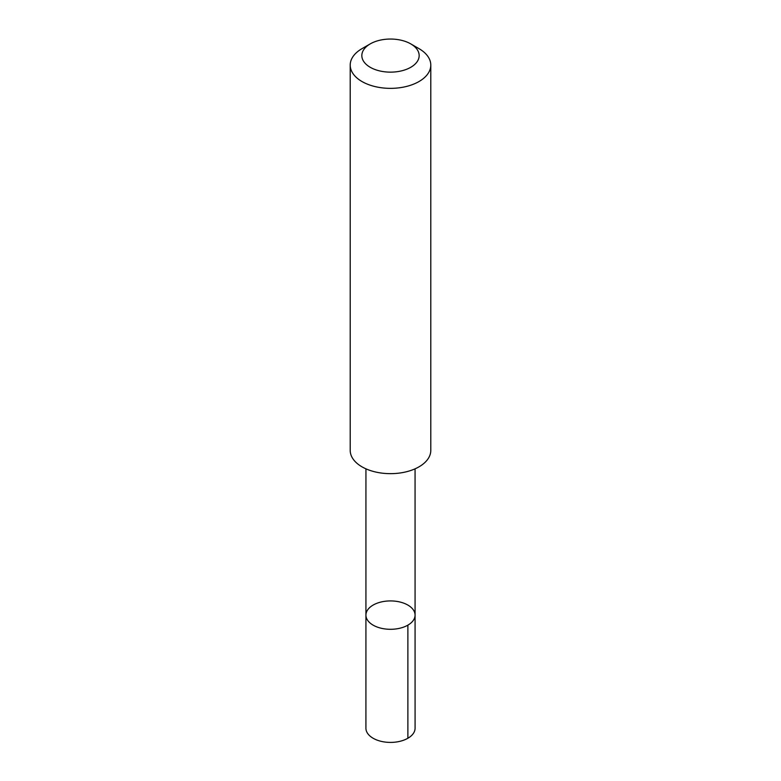 <?xml version="1.0" encoding="UTF-8"?>
<svg xmlns="http://www.w3.org/2000/svg" width="781" height="781" viewBox="0 0 781 781"><rect width="100%" height="100%" fill="white"/><g stroke="black" fill="none" stroke-linecap="round" stroke-linejoin="round"><path stroke-width="1.17" d="M384.311 601.38A24.572 14.185 180 0 1 415.072 615.106A24.572 14.185 180 0 1 390.5 629.301A24.572 14.185 180 0 1 365.928 615.106A24.572 14.185 180 0 1 384.311 601.38M365.918 728.214A24.582 14.195 0 0 0 396.689 741.95A24.582 14.195 0 0 0 415.082 728.214L415.072 615.106A24.572 14.185 180 0 1 390.5 629.301A24.572 14.185 180 0 1 365.928 615.106L365.918 728.214M370.233 43.892L362.003 48.647A40.29 23.264 0 0 0 350.21 65.096L350.21 450.393A40.29 23.264 0 0 0 400.643 472.905A40.29 23.264 0 0 0 430.79 450.393L430.79 65.096A40.29 23.264 0 0 0 418.997 48.647L410.767 43.892A28.663 16.547 0 0 0 370.233 43.892A28.663 16.547 0 0 0 365.625 63.817A28.663 16.547 0 0 0 397.714 71.608A28.663 16.547 0 0 0 418.157 59.942A28.663 16.547 0 0 0 410.767 43.892M350.21 65.096A40.29 23.264 0 0 0 400.643 87.609A40.29 23.264 0 0 0 430.79 65.096M407.877 625.142L407.877 738.25M365.938 468.834L365.928 615.106M415.062 468.834L415.072 615.106"/></g></svg>

